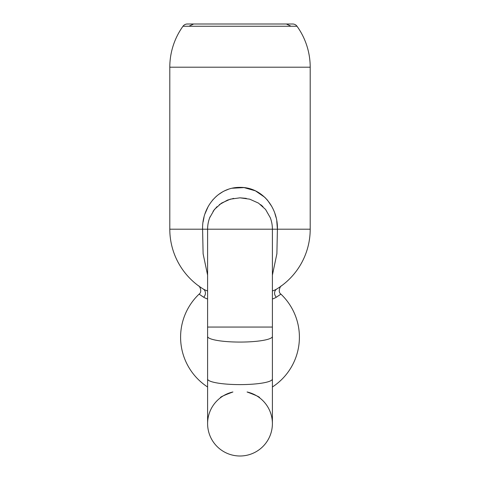 <?xml version="1.0" encoding="UTF-8"?>
<svg xmlns="http://www.w3.org/2000/svg" width="480" height="480" viewBox="0 0 480 480"><rect width="100%" height="100%" fill="white"/><g stroke="black" fill="none" stroke-linecap="round" stroke-linejoin="round"><path stroke-width="0.72" d="M272.4 290.97A39.534 9.588 0 0 0 276.78 288.996A5.4 4.872 -121.6 0 0 274.584 293.112A5.4 4.872 -121.6 0 0 276.306 297.228A39.024 9.468 180 0 1 272.4 299.034M207.6 275.112L203.112 253.794L202.59 229.2L169.8 229.2A70.2 70.2 0 0 0 203.22 288.996A39.534 9.588 0 0 0 207.6 290.97M203.22 288.996A5.4 4.872 -58.4 0 1 205.416 293.112A5.4 4.872 -58.4 0 1 203.694 297.228L199.086 294.132C202.734 291.804 199.272 285.384 198.594 285.888L198.84 286.068M187.368 24L192.726 24C193.944 24 193.944 24 192.726 24L187.368 24A5.4 5.4 0 0 0 182.982 26.25A70.2 70.2 0 0 0 169.8 67.2L169.8 229.2L169.8 67.2L310.2 67.2L310.2 229.2L310.2 67.2A70.2 70.2 0 0 0 297.018 26.25L182.982 26.25A5.4 5.4 0 0 1 187.368 24L292.632 24L187.368 24M292.632 24A5.4 5.4 0 0 1 297.018 26.25A5.4 5.4 0 0 0 292.632 24L287.274 24C286.056 24 286.056 24 287.274 24M232.914 391.986C223.842 395.37 219.696 397.29 220.476 397.74C219.708 397.284 223.848 395.364 232.914 391.986A32.4 32.4 0 0 0 207.6 423.6A32.4 32.4 0 0 1 232.914 391.986M251.856 393.45L247.086 391.986C256.146 395.364 260.292 397.278 259.524 397.74C260.286 397.284 256.14 395.364 247.086 391.986A32.4 32.4 0 0 1 272.4 423.6L272.4 386.988A59.4 59.4 0 0 0 280.914 294.132L276.306 297.228M276.78 288.996A70.2 70.2 0 0 0 310.2 229.2L272.4 229.2A32.4 32.4 0 0 0 270.306 217.746L265.566 209.448L258.51 203.124L249.732 199.176L239.994 197.826L230.262 199.176L221.472 203.136L214.428 209.46L209.694 217.746A32.4 32.4 0 0 0 207.6 229.2L207.6 327.06L272.4 327.06L272.4 229.2L202.59 229.2C201.948 207.756 217.638 187.116 240.006 187.374C262.326 187.068 278.094 207.84 277.41 229.2L276.78 221.214M276.006 217.392L274.914 213.594M271.8 206.484L267.492 200.196M267.45 200.148L264.822 197.34M264.78 197.298L255.432 190.842M255.402 190.824L244.044 187.596L232.164 188.232M228.342 189.306L224.598 190.824M224.568 190.842L222.81 191.736M222.786 191.754L218.094 194.826M216.558 196.08L212.55 200.142M208.2 206.484L205.08 213.618M203.994 217.392L203.118 221.886M207.6 386.988A59.4 59.4 0 0 1 199.086 294.132M201.654 295.926L203.694 297.228A39.024 9.468 180 0 0 207.6 299.034M277.41 229.2L276.888 253.752L272.4 275.112M272.4 327.06L272.4 336.438A32.4 5.628 180 0 1 240 342.072A32.4 5.628 180 0 1 207.6 336.438L207.6 378.984A32.4 5.628 180 0 0 240 384.612A32.4 5.628 180 0 0 272.4 378.984L272.4 423.6A32.4 32.4 0 0 1 240 456A32.4 32.4 0 0 1 207.6 423.6A32.4 32.4 0 0 0 240 456A32.4 32.4 0 0 0 272.4 423.6A32.4 32.4 0 0 1 240 456A32.4 32.4 0 0 1 207.6 423.6A32.4 32.4 0 0 0 240 456A32.4 32.4 0 0 0 247.086 391.986M209.46 218.382L210.084 216.756M213.06 211.29L217.02 206.64M219.342 204.648L227.496 200.094M227.58 200.064L233.688 198.384M239.97 197.826L246.318 198.384M260.658 204.648L262.962 206.622M272.37 229.2L270.816 229.2M310.2 67.2A70.2 70.2 0 0 0 297.018 26.25M207.6 327.06L207.6 336.438M272.4 378.984L272.4 336.438M207.6 378.984L207.6 423.6M280.914 294.132C277.266 291.804 280.728 285.384 281.406 285.888L281.16 286.068M189.456 25.986L193.644 24M290.544 25.986L286.356 24"/></g></svg>
